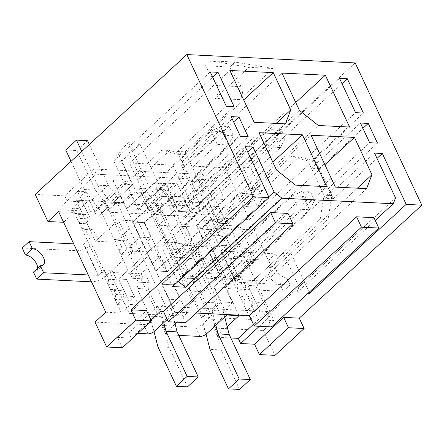 <?xml version="1.0" encoding="UTF-8"?>
<svg xmlns="http://www.w3.org/2000/svg" width="444" height="444" viewBox="0 0 444 444"><rect width="100%" height="100%" fill="white"/><g stroke="black" fill="none" stroke-linecap="round" stroke-linejoin="round"><path stroke-width="0.33" stroke-dasharray="2.22 1.67" d="M202.93 317.055L149.9 203.846L156.843 204.19L209.873 317.399L202.93 317.055L218.248 302.93L165.218 189.721L149.9 203.846M165.218 189.721L139.188 188.428L123.87 202.553L176.901 315.762L169.958 315.418L116.927 202.209L109.268 209.268A5.023 2.059 154.9 0 0 108.192 211.572A5.023 2.059 154.9 0 0 109.679 212.265L105.306 202.936L138.278 204.573A5.023 2.059 154.9 0 0 144.816 201.92L165.162 183.161L178.371 211.361L190.52 211.96L177.311 183.761L165.162 183.161M123.87 202.553L116.927 202.209M239.083 315.634L225.874 287.435L213.725 286.83L241.625 261.105L235.409 247.835L247.558 248.435L253.774 261.705L241.625 261.105M226.934 315.029L213.725 286.83M184.587 224.631L207.509 273.56L219.658 274.164L196.736 225.23L184.587 224.631L212.487 198.901L206.271 185.631L218.42 186.23L224.636 199.5L212.487 198.901M266.278 281.163L235.037 279.609L210.756 227.778L254.146 229.925L271.628 267.249L266.278 281.163L366.6 188.65M199.101 202.891L181.618 165.573L225.008 167.727L249.289 219.558L218.048 218.01L199.101 202.891L299.428 110.384M156.843 204.19L149.184 211.25A5.023 2.059 154.9 0 1 142.652 213.903L109.679 212.265M200.055 336.441L195.682 327.111L162.709 325.474A5.023 2.059 154.9 0 1 161.228 324.78L165.595 334.11A5.023 2.059 -25.1 0 1 166.672 331.812L162.299 322.477A5.023 2.059 154.9 0 0 161.228 324.78M165.595 334.11A5.023 2.059 -25.1 0 0 167.077 334.809L178.766 335.387M209.873 317.399L202.214 324.459A5.023 2.059 154.9 0 1 195.682 327.111M162.299 322.477L169.958 315.418M139.188 188.428L192.219 301.637L176.901 315.762M192.219 301.637L218.248 302.93M167.244 319.48L174.869 312.448L187.018 313.048L173.809 284.848L161.66 284.249L189.56 258.519L183.344 245.249L195.493 245.854L201.709 259.124L189.56 258.519M174.869 312.448L161.66 284.249M132.523 222.044L155.444 270.979L167.593 271.578L144.672 222.649L132.523 222.044L160.423 196.315L154.207 183.045L166.356 183.65L172.572 196.92L160.423 196.315M176.174 262.515L158.691 225.191L202.081 227.345L226.362 279.182L195.121 277.628L176.174 262.515L276.501 170.002M58.641 211.671L74.259 212.448L121.367 313.009L105.744 312.232M95.377 241.242L76.146 200.189L104.778 201.604L157.809 314.813L129.176 313.392L109.946 272.339L129.47 273.31L114.902 242.208L95.377 241.242L118.354 220.052L137.879 221.023L114.902 242.208M113.098 180.575L126.307 208.774L138.456 209.379L125.247 181.18L113.098 180.575L92.752 199.339A5.023 2.059 154.9 0 1 86.214 201.992L67.127 201.043L64.696 195.859L35.193 194.394M185.076 216.372L153.835 214.824L129.554 162.987L172.944 165.14L190.426 202.464L185.076 216.372L285.398 123.865M258.464 319.808L211.361 219.247L226.984 220.024L274.087 320.585L258.464 319.808L267.654 311.333L255.711 285.831L290.937 253.346L309.163 292.252M250.655 319.425L222.022 318.004L168.992 204.795L197.624 206.216L216.855 247.269L197.308 246.298L211.877 277.4L231.424 278.366L250.655 319.425L259.845 310.95L267.654 311.333M239.832 226.079L220.285 225.114L234.854 256.21L254.401 257.181L239.832 226.079L216.855 247.269M206.815 197.741L218.759 223.243L226.573 223.632L214.624 198.124L206.815 197.741L197.624 206.216M235.581 282.123L290.093 284.981L283.2 291.336L228.71 288.633A11.55 4.734 -25.1 0 1 225.297 287.035A11.55 4.734 -25.1 0 1 227.772 281.74L233.588 276.373L237.967 285.714L237.174 290.648L239.605 295.832L243.146 296.764L245.088 300.91L244.294 305.838L246.72 311.022L255.911 302.553L247.902 285.442L255.711 285.831L328.077 219.097L331.862 195.565L315.839 161.361L298.94 156.899L226.573 223.632L218.559 206.521L209.368 214.996L211.799 220.18L215.334 221.118L217.277 225.263L216.489 230.192L218.914 235.376L222.455 236.313L226.834 245.66L221.012 251.027L235.581 282.123L241.403 276.756L245.776 286.103L244.988 291.031L247.413 296.215L250.954 297.153L252.897 301.298L252.103 306.227L254.534 311.411L263.719 302.936L255.711 285.831L247.902 285.442L320.268 218.709L324.053 195.177L308.031 160.972L291.131 156.51L218.759 223.243L253.99 190.759L243.012 167.327L339.51 78.349M306.571 157.859L314.38 158.247L319.236 168.615L311.427 168.226L306.571 157.859L355.583 112.665M311.427 168.226L360.439 123.032M320.651 187.923L328.466 188.312L333.322 198.679L325.508 198.29L320.651 187.923L369.669 142.729M325.508 198.29L374.525 153.097M308.042 293.284L296.781 292.724L299.023 286.891L395.521 197.913M299.023 286.891L283.128 252.958L290.937 253.346M259.845 310.95L247.902 285.442L283.128 252.958M254.401 257.181L231.424 278.366M104.778 201.604L97.119 208.669A5.023 2.059 154.9 0 1 90.587 211.322L57.615 209.685L63.542 222.333M74.259 212.448L63.603 222.272M194.711 216.489L161.744 214.852L157.37 205.522L176.462 206.466L174.031 201.282L203.535 202.747L216.261 229.909L200.638 229.137L194.711 216.489L214.624 198.124M200.638 229.137L211.361 219.247M216.261 229.909L226.984 220.024M157.809 314.813L150.15 321.878A5.023 2.059 154.9 0 1 143.617 324.531L95.022 322.116M126.307 208.774L154.207 183.045M155.444 270.979L183.344 245.249M187.018 313.048L177.078 322.216M175.108 324.031L166.672 331.812M173.809 284.848L201.709 259.124M167.593 271.578L195.493 245.854M144.672 222.649L172.572 196.92M138.456 209.379L166.356 183.65M109.268 209.268L104.901 199.939L125.247 181.18M150.96 319.991L131.324 338.095L128.899 332.911L137.934 333.361M131.324 338.095L117.444 337.407L122.3 347.774M130.558 304.534L138.367 304.923L126.423 279.415L118.609 279.032L130.558 304.534L121.367 313.009M138.367 304.923L129.176 313.392M227.173 326.612L218.737 334.393L214.363 325.064A5.023 2.059 154.9 0 0 213.292 327.367L217.66 336.696A5.023 2.059 -25.1 0 0 219.142 337.39L230.83 337.973M274.087 320.585L263.364 330.469L214.774 328.061A5.023 2.059 154.9 0 1 213.292 327.367M263.364 330.469L275.019 355.35M124.703 184.343L113.725 160.911L121.534 161.3L132.512 184.732L124.703 184.343L89.472 216.827L97.28 217.216L132.512 184.732M243.012 167.327L250.827 167.715L261.799 191.148L253.99 190.759M22.2 248.007L76.695 250.71A11.55 4.734 154.9 0 0 91.725 244.611L97.541 239.244L93.168 229.898L89.627 228.96L87.196 223.776L87.99 218.848L86.047 214.702L82.506 213.769L80.081 208.586L89.272 200.111L97.28 217.216L85.337 191.714L77.528 191.325L89.472 216.827L161.844 150.094L178.738 154.556L194.766 188.767L190.981 212.299L118.609 279.032L153.84 246.548L161.649 246.931L177.544 280.863L268.714 196.797M77.528 191.325L57.615 209.685M113.725 160.911L210.223 71.934M177.284 151.443L185.093 151.831L189.949 162.199L182.14 161.81L177.284 151.443L226.296 106.249M182.14 161.81L231.152 116.617M191.364 181.507L199.173 181.896L204.029 192.263L196.22 191.875L191.364 181.507L240.382 136.314M196.22 191.875L245.238 146.681M172.583 286.563L153.84 246.548M137.879 221.023L152.447 252.125L132.923 251.154L109.946 272.339M126.623 296.137L134.432 296.525L126.423 279.415L118.609 279.032L126.623 296.137L117.432 304.612L115.007 299.428L115.801 294.494L113.858 290.348L110.317 289.416L107.886 284.232L108.68 279.304L104.301 269.958L98.485 275.324L83.916 244.222L89.732 238.855L85.353 229.509L81.818 228.577L79.387 223.393L80.181 218.459L78.238 214.313L74.697 213.381L72.272 208.197L81.463 199.722L89.472 216.827L97.28 217.216L169.652 150.483L186.552 154.945L202.575 189.15L198.79 212.682L161.649 246.931M204.029 192.263L247.719 151.981M199.173 181.896L248.19 136.702M189.949 162.199L233.633 121.917M185.093 151.831L234.105 106.638M121.534 161.3L212.704 77.234M85.337 191.714L76.146 200.189M132.923 251.154L118.354 220.052M218.559 206.521L210.75 206.138L218.759 223.243L226.573 223.632L261.799 191.148M333.322 198.679L377.006 158.397M328.466 188.312L377.478 143.118M319.236 168.615L362.926 128.333M314.38 158.247L363.392 113.053M250.827 167.715L341.991 83.65M288.034 213.409L180.819 312.271L185.675 322.638M196.098 313.031L180.819 312.271M373.942 217.671L266.727 316.533L271.584 326.901M160.428 311.261L157.997 306.077L267.338 311.505L269.769 316.689L266.727 316.533M269.769 316.689L259.346 326.296M296.781 292.724L375.219 220.396M117.444 337.407L146.548 310.572M355.172 62.926L203.535 202.747M203.136 174.448L205.561 179.631L96.226 174.209L93.801 169.025L203.136 174.448L174.031 201.282M93.801 169.025L64.696 195.859M273.193 68.531L235.126 62.066L229.764 67.011L241.114 86.741A8.786 6.338 92.8 0 1 239.494 99.6L273.193 68.531L248.895 67.327L210.833 60.861L205.472 65.801L216.816 85.537A8.786 6.338 92.8 0 1 215.201 98.396L248.895 67.327M235.126 62.066L210.833 60.861M229.764 67.011L205.472 65.801M177.544 280.863L178.199 281.385M214.363 325.064L222.022 318.004M157.997 306.077L128.899 332.911M217.66 336.696A5.023 2.059 -25.1 0 1 218.737 334.393M267.338 311.505L253.424 324.331M205.561 179.631L176.462 206.466M104.901 199.939A5.023 2.059 154.9 0 0 103.824 202.242A5.023 2.059 154.9 0 0 105.306 202.936M96.226 174.209L67.127 201.043M168.992 204.795L161.333 211.855L156.965 202.525A5.023 2.059 154.9 0 0 155.888 204.828A5.023 2.059 154.9 0 0 157.37 205.522M156.965 202.525L177.311 183.761M161.333 211.855A5.023 2.059 154.9 0 0 160.256 214.158A5.023 2.059 154.9 0 0 161.744 214.852M152.447 252.125L129.47 273.31M220.285 225.114L197.308 246.298M234.854 256.21L211.877 277.4M153.835 214.824L254.162 122.316M129.554 162.987L229.881 70.479M172.944 165.14L243.673 99.922M190.426 202.464L276.162 123.404M195.121 277.628L295.449 185.12M226.362 279.182L326.684 186.669M158.691 225.191L259.019 132.684M202.081 227.345L272.81 162.127M178.371 211.361L206.271 185.631M207.509 273.56L235.409 247.835M225.874 287.435L253.774 261.705M219.658 274.164L247.558 248.435M196.736 225.23L224.636 199.5M190.52 211.96L218.42 186.23M181.618 165.573L281.946 73.06M225.008 167.727L295.737 102.503M249.289 219.558L349.611 127.051M218.048 218.01L318.376 125.502M235.037 279.609L335.364 187.102M210.756 227.778L311.083 135.265M254.146 229.925L324.875 164.707M271.628 267.249L357.365 188.189M221.012 251.027L275.524 253.879L268.631 260.234L214.141 257.531A11.55 4.734 154.9 0 1 210.728 255.933L225.297 287.035M226.834 245.66L219.02 245.271L213.203 250.638A11.55 4.734 154.9 0 0 210.728 255.933M241.403 276.756L233.588 276.373M210.75 206.138L201.559 214.613L203.985 219.797L207.526 220.729L209.468 224.875L208.674 229.803L211.105 234.987L214.646 235.925L219.02 245.271M328.077 219.097L320.268 218.709M331.862 195.565L324.053 195.177M315.839 161.361L308.031 160.972M298.94 156.899L291.131 156.51M209.368 214.996L201.559 214.613M211.799 220.18L203.985 219.797M215.334 221.118L207.526 220.729M217.277 225.263L209.468 224.875M216.489 230.192L208.674 229.803M218.914 235.376L211.105 234.987M222.455 236.313L214.646 235.925M245.776 286.103L237.967 285.714M244.988 291.031L237.174 290.648M247.413 296.215L239.605 295.832M250.954 297.153L243.146 296.764M252.897 301.298L245.088 300.91M252.103 306.227L244.294 305.838M254.534 311.411L246.72 311.022M263.719 302.936L255.911 302.553M283.2 291.336L279.903 284.288A10.295 5.744 -132.7 0 1 270.052 277.617A10.295 5.744 -132.7 0 1 268.942 268.215A10.295 5.744 -132.7 0 1 271.933 267.282L268.631 260.234M290.093 284.981L286.796 277.933A10.295 5.744 -132.7 0 1 276.945 271.256A10.295 5.744 -132.7 0 1 275.835 261.86A10.295 5.744 -132.7 0 1 278.826 260.928L275.524 253.879M271.933 267.282L278.826 260.928M279.903 284.288L286.796 277.933M203.302 240.343L196.215 225.208L280.453 147.525L269.347 146.975L263.131 133.705L178.893 211.383L189.999 211.938L182.906 196.797L173.648 205.339L160.734 188.323L139.616 143.246L128.893 153.136L147.397 192.629L164.313 214.924L177.3 242.646L181.896 243.551L184.965 250.105L182.051 252.791L184.388 257.781L203.302 240.343L192.197 239.788L185.109 224.653L196.215 225.208M185.109 224.653L269.347 146.975L277.772 137.923L285.409 138.306L281.135 129.182L273.498 128.804L277.772 137.923M273.498 128.804L263.131 133.705L274.237 134.255L189.999 211.938M178.893 211.383L171.8 196.248L182.906 196.797M171.8 196.248L162.537 204.789L173.648 205.339M162.537 204.789L149.622 187.768L160.734 188.323M149.622 187.768L128.51 142.696L139.616 143.246M128.51 142.696L117.788 152.581L128.893 153.136M117.788 152.581L136.291 192.08L147.397 192.629M136.291 192.08L153.208 214.374L164.313 214.924M153.208 214.374L166.195 242.097L177.3 242.646M166.195 242.097L170.785 243.001L181.896 243.551M170.785 243.001L173.854 249.55L184.965 250.105M173.854 249.55L170.946 252.236L182.051 252.791M170.946 252.236L173.282 257.231L184.388 257.781M173.282 257.231L192.197 239.788M281.135 129.182L274.237 134.255L280.453 147.525L285.409 138.306M98.485 275.324L88.289 274.964M104.301 269.958L112.11 270.346L106.294 275.713A11.55 4.734 -25.1 0 1 91.497 281.818M83.916 244.222L73.721 243.867M89.732 238.855L97.541 239.244M134.432 296.525L125.241 304.995L122.816 299.811L123.61 294.883L121.667 290.737L118.126 289.804L115.695 284.621L116.489 279.687L112.11 270.346M161.844 150.094L169.652 150.483M178.738 154.556L186.552 154.945M194.766 188.767L202.575 189.15M190.981 212.299L198.79 212.682M117.432 304.612L125.241 304.995M115.007 299.428L122.816 299.811M115.801 294.494L123.61 294.883M113.858 290.348L121.667 290.737M110.317 289.416L118.126 289.804M107.886 284.232L115.695 284.621M108.68 279.304L116.489 279.687M85.353 229.509L93.168 229.898M81.818 228.577L89.627 228.96M79.387 223.393L87.196 223.776M80.181 218.459L87.99 218.848M78.238 214.313L86.047 214.702M74.697 213.381L82.506 213.769M72.272 208.197L80.081 208.586M81.463 199.722L89.272 200.111M37.635 268.215A10.295 5.744 -132.7 0 1 36.464 271.123A10.295 5.744 -132.7 0 1 33.467 272.061M187.518 386.846L169.02 347.347L161.144 316.716L148.157 288.994L149.389 282.723L146.32 276.168L143.406 278.854L141.064 273.859L159.979 256.421L148.873 255.866L155.966 271.007L240.204 193.323L251.315 193.873L257.531 207.143L173.288 284.826L162.182 284.271L169.269 299.411L160.007 307.947L163.792 322.66M159.979 256.421L167.072 271.556L155.966 271.007M167.072 271.556L251.315 193.873L258.208 188.8L250.571 188.423L254.845 197.547L262.482 197.924L258.208 188.8M262.482 197.924L257.531 207.143L246.42 206.593L162.182 284.271M173.288 284.826L180.375 299.961L169.269 299.411M180.375 299.961L171.118 308.502L160.007 307.947M171.118 308.502L174.609 322.089M169.02 347.347L157.909 346.797M154.013 331.635L150.033 316.167L137.052 288.445L138.278 282.168L135.209 275.619L132.301 278.299L129.959 273.31L148.873 255.866M161.144 316.716L150.033 316.167M148.157 288.994L137.052 288.445M149.389 282.723L138.278 282.168M146.32 276.168L135.209 275.619M143.406 278.854L132.301 278.299M141.064 273.859L129.959 273.31M254.845 197.547L246.42 206.593L240.204 193.323L250.571 188.423M71.04 161.344L84.227 189.499L101.143 211.788L114.13 239.51L118.72 240.415L121.789 246.969L118.881 249.656L121.218 254.645L140.132 237.207L151.238 237.756L144.15 222.622L228.388 144.944L217.283 144.389L211.067 131.119L126.823 208.802L137.934 209.352L130.841 194.217L121.578 202.758L108.669 185.736L89.338 144.472M140.132 237.207L133.045 222.072L144.15 222.622M133.045 222.072L217.283 144.389L225.707 135.342L233.344 135.72L229.071 126.596L221.434 126.218L225.707 135.342M221.434 126.218L211.067 131.119L222.172 131.674L137.934 209.352M126.823 208.802L119.736 193.667L130.841 194.217M119.736 193.667L110.473 202.203L121.578 202.758M110.473 202.203L97.558 185.187L108.669 185.736M97.558 185.187L81.757 151.459M87.551 140.665L76.829 150.549L95.332 190.049L112.249 212.343L125.236 240.065L129.831 240.97L132.9 247.519L129.987 250.205L132.323 255.2L151.238 237.756M65.723 150L76.829 150.549M84.227 189.499L95.332 190.049M101.143 211.788L112.249 212.343M114.13 239.51L125.236 240.065M118.72 240.415L129.831 240.97M121.789 246.969L132.9 247.519M118.881 249.656L129.987 250.205M121.218 254.645L132.323 255.2M229.071 126.596L222.172 131.674L228.388 144.944L233.344 135.72M239.582 389.427L221.084 349.928L213.209 319.303L200.222 291.58L201.454 285.303L198.385 278.749L195.471 281.435L193.129 276.446L212.043 259.002L200.938 258.452L208.031 273.587L292.269 195.909L303.38 196.459L309.596 209.729L225.352 287.407L214.247 286.857L221.334 301.992L212.071 310.534L215.856 325.247M212.043 259.002L219.136 274.137L208.031 273.587M219.136 274.137L303.38 196.459L310.273 191.386L302.636 191.003L306.909 200.127L314.546 200.505L310.273 191.386M314.546 200.505L309.596 209.729L298.485 209.18L214.247 286.857M225.352 287.407L232.44 302.542L221.334 301.992M232.44 302.542L223.182 311.083L212.071 310.534M223.182 311.083L224.72 317.072M221.084 349.928L209.973 349.378M206.077 334.221L202.098 318.748L189.116 291.025L190.343 284.754L187.274 278.199L184.365 280.886L182.023 275.891L200.938 258.452M213.209 319.303L202.098 318.748M200.222 291.58L189.116 291.025M201.454 285.303L190.343 284.754M198.385 278.749L187.274 278.199M195.471 281.435L184.365 280.886M193.129 276.446L182.023 275.891M306.909 200.127L298.485 209.18L292.269 195.909L302.636 191.003M142.652 213.903L138.278 204.573M167.077 334.809L162.709 325.474M90.587 211.322L86.214 201.992M97.119 208.669L92.752 199.339M154.523 331.207L150.15 321.878M147.991 333.86L143.617 324.531M219.142 337.39L214.774 328.061M239.494 99.6L215.201 98.396M241.114 86.741L216.816 85.537M149.184 211.25L144.816 201.92M206.588 333.788L202.214 324.459M213.203 250.638L227.772 281.74M228.71 288.633L214.141 257.531M235.603 282.273L221.034 251.176M106.294 275.713L91.725 244.611M76.695 250.71L91.264 281.812M83.589 244.355L98.157 275.458M103.824 202.242L108.192 211.572M155.888 204.828L160.256 214.158M268.942 268.215L275.835 261.86M220.957 251.138L235.525 282.24M36.464 271.123L43.357 264.768"/><path stroke-width="0.67" d="M178.766 335.387L200.055 336.441A5.023 2.059 -25.1 0 0 206.588 333.788L226.934 315.029L239.083 315.634L227.173 326.612M349.611 127.051L318.376 125.502L299.428 110.384L281.946 73.06L325.33 75.214L349.611 127.051M254.162 122.316L229.881 70.479L273.265 72.633L290.748 109.951L285.398 123.865L254.162 122.316M238.961 117.005L231.152 116.617L240.382 136.314L248.19 136.702L238.961 117.005L233.633 121.917M369.669 142.729L377.478 143.118L368.248 123.421L360.439 123.032L369.669 142.729M247.719 151.981L253.047 147.069L274.042 191.886L281.984 198.224L393.279 203.746L395.521 197.913L374.525 153.097L382.334 153.485L406.177 204.384L421.8 205.161L299.267 318.148L283.649 317.377L254.545 344.211L259.401 354.578L275.019 355.35L304.123 328.516L288.506 327.744L259.401 354.578M151.404 320.94L135.781 320.163L106.677 346.997L122.3 347.774L151.404 320.94L146.548 310.572L130.925 309.795L253.457 196.809L186.83 54.573L355.172 62.926L421.8 205.161M253.457 196.809L269.081 197.586L245.238 146.681L253.047 147.069M218.032 72.322L234.105 106.638L226.296 106.249L210.223 71.934L218.032 72.322L212.704 77.234M347.319 78.738L363.392 113.053L355.583 112.665L339.51 78.349L347.319 78.738L341.991 83.65M326.684 186.669L295.449 185.12L276.501 170.002L259.019 132.684L302.403 134.832L326.684 186.669M354.467 137.418L371.95 174.742L366.6 188.65L335.364 187.102L311.083 135.265L354.467 137.418L324.875 164.707M106.677 346.997L95.022 322.116L105.744 312.232L58.641 211.671L47.919 221.556L35.193 194.394L186.83 54.573M63.603 222.272L47.919 221.556M137.934 333.361L147.991 333.86A5.023 2.059 -25.1 0 0 154.523 331.207L167.244 319.48M177.078 322.216L175.108 324.031M230.83 337.973L238.234 338.339L240.665 343.523L254.545 344.211M178.199 281.385L185.487 287.201L172.583 286.563L269.081 197.586M268.714 196.797L274.042 191.886M309.163 292.252L309.684 293.367L406.177 204.384M377.006 158.397L382.334 153.485M362.926 128.333L368.248 123.421M163.464 311.411L168.32 321.778L275.535 222.916L292.89 223.776L288.034 213.409L270.679 212.548L163.464 311.411L160.428 311.261L150.96 319.991M378.799 228.038L271.584 326.901L254.229 326.04L361.444 227.178L378.799 228.038L373.942 217.671L356.588 216.811L249.373 315.673L196.098 313.031M259.346 326.296L240.665 343.523M309.684 293.367L308.042 293.284M375.219 220.396L393.279 203.746M185.487 287.201L281.984 198.224M299.267 318.148L304.123 328.516M130.925 309.795L135.781 320.163M270.679 212.548L275.535 222.916M292.89 223.776L185.675 322.638L168.32 321.778M249.373 315.673L254.229 326.04M283.649 317.377L288.506 327.744M356.588 216.811L361.444 227.178M253.424 324.331L238.234 338.339M243.673 99.922L273.265 72.633M276.162 123.404L290.748 109.951M272.81 162.127L302.403 134.832M295.737 102.503L325.33 75.214M357.365 188.189L371.95 174.742M37.635 268.215A10.295 5.744 -132.7 0 0 33.705 259.662A10.295 5.744 -132.7 0 0 25.502 255.056L22.2 248.007L29.093 241.653L32.395 248.701A10.295 5.744 -132.7 0 1 42.241 255.372A10.295 5.744 -132.7 0 1 43.357 264.768A10.295 5.744 -132.7 0 1 40.36 265.706L33.467 272.061L36.769 279.11L43.662 272.749L88.289 274.964M36.769 279.11L91.264 281.812A11.55 4.734 -25.1 0 0 91.497 281.818M73.721 243.867L29.093 241.653M40.36 265.706L43.662 272.749M25.502 255.056L32.395 248.701M163.792 322.66L166.023 331.335L187.135 376.407L176.412 386.297L157.909 346.797L154.013 331.635M174.609 322.089L177.128 331.884L166.023 331.335M177.128 331.884L198.24 376.956L187.135 376.407M198.24 376.956L187.518 386.846L176.412 386.297M89.338 144.472L87.551 140.665L76.446 140.11L65.723 150L71.04 161.344M81.757 151.459L76.446 140.11M215.856 325.247L218.087 333.916L239.199 378.993L228.477 388.877L209.973 349.378L206.077 334.221M224.72 317.072L229.193 334.465L218.087 333.916M229.193 334.465L250.305 379.542L239.199 378.993M250.305 379.542L239.582 389.427L228.477 388.877"/></g></svg>
